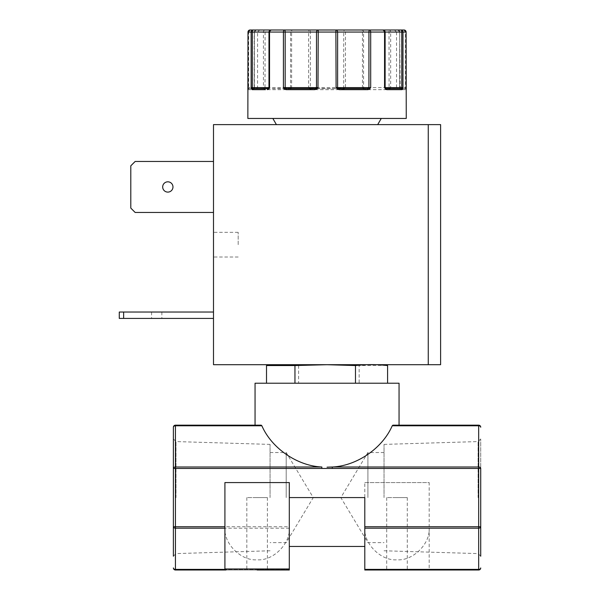 <?xml version="1.0" encoding="UTF-8"?>
<svg xmlns="http://www.w3.org/2000/svg" width="600" height="600" viewBox="0 0 600 600"><rect width="100%" height="100%" fill="white"/><g stroke="black" fill="none" stroke-linecap="round" stroke-linejoin="round"><path stroke-width="0.45" stroke-dasharray="3 2.25" d="M290.49 89.047L290.25 88.32L268.553 88.627L289.237 88.627A1.028 0.495 90 0 0 288.735 89.655L290.49 89.047L291.63 87.6L291.63 32.055A2.055 0.922 90 0 1 292.553 30L309.127 30A2.055 0.48 -90 0 0 308.647 32.055L308.647 87.6L309.9 89.047L310.567 88.32L339.188 88.627L286.71 88.627M309.9 89.047L311.85 89.655L342.255 89.655L344.205 89.047L345.45 87.6L345.45 32.055A2.055 0.48 90 0 0 344.978 30L309.127 30A2.055 1.26 90 0 1 310.388 32.055L310.388 87.6L343.718 87.6L343.718 32.055A2.055 1.26 90 0 1 344.978 30L361.553 30A2.055 0.922 -90 0 1 362.468 32.055L362.468 87.6L363.608 89.047L365.362 89.655A1.028 0.495 90 0 0 364.868 88.627L363.847 88.32A1.028 1.005 -90 0 1 363.562 87.6L362.468 87.6L363.847 88.32L363.608 89.047M257.108 570L225.945 570L257.108 570C243.84 570 243.84 570 257.108 570C243.84 570 243.84 570 257.108 570L288.278 570L257.108 570C270.375 570 270.375 570 257.108 570C270.375 570 270.375 570 257.108 570M173.385 497.588L173.385 526.732A2.055 1.455 180 0 0 175.44 528.188L175.44 569.4A2.055 1.455 0 0 1 173.385 567.945A2.055 2.055 0 0 0 175.44 570L289.305 570L289.305 497.588L364.8 497.588L364.8 482.572L429.188 482.572L429.188 526.732L478.665 526.732L478.665 468.45L332.295 468.45L332.295 466.995L327.053 467.183M176.002 497.588L176.002 441.577L176.002 497.588M270.067 497.588L270.067 444.397L270.067 497.588M286.2 497.588L286.2 452.535L286.2 497.588M480.72 497.588L480.72 438.96L480.72 497.588M478.103 497.588L478.103 441.577L478.103 497.588M384.037 497.588L384.037 444.397L384.037 497.588M367.905 497.588L367.905 452.535L367.905 497.588M327.053 364.695L378.48 364.695L327.053 364.695M386.46 365.347L359.153 365.55L327.053 364.71L298.612 365.55C287.918 364.305 277.215 364.305 266.513 365.55M327.053 124.627L377.692 124.627L327.053 124.627M406.252 118.455L247.853 118.455M162.683 186.96A5.145 5.145 0 0 0 167.828 192.105A5.145 5.145 0 0 0 172.972 186.96A5.145 5.145 0 0 1 167.828 192.105A5.145 5.145 0 0 1 162.683 186.96A5.145 5.145 0 0 1 167.828 181.815A5.145 5.145 0 0 1 172.972 186.96A5.145 5.145 0 0 1 167.828 192.105A5.145 5.145 0 0 1 162.683 186.96A5.145 5.145 0 0 1 167.828 181.815A5.145 5.145 0 0 1 172.972 186.96A5.145 5.145 0 0 0 167.828 181.815A5.145 5.145 0 0 0 162.683 186.96M213.495 244.665L213.495 232.32L213.495 244.665M238.185 244.665L238.185 232.32L238.185 244.665M156.72 318.413L151.575 318.413L156.72 318.413M156.72 312.038L151.575 312.038L156.72 312.038M389.895 89.047A1.028 0.645 38.1 0 0 389.107 88.32L387.862 88.627A1.028 0.802 90 0 1 388.658 89.655L389.895 89.047L390.66 87.6L390.66 32.055A2.055 1.65 90 0 0 389.01 30L397.83 30A2.055 1.89 -90 0 1 399.72 32.055L399.72 87.6L400.957 89.655A1.028 0.96 90 0 0 399.998 88.627L405.21 88.627L406.11 87.6L405.442 87.6L405.442 32.055A2.055 1.388 90 0 0 404.055 30L404.25 30.008M399.053 383.212L255.053 383.212M392.888 425.175L399.053 425.175M392.228 425.783C382.493 448.268 356.775 465.945 332.295 466.995L478.665 466.995L478.665 425.783L392.228 425.783M224.917 526.732L224.917 528.188C223.837 543.952 241.365 561.158 257.108 559.778C273.038 561.217 290.745 543.51 289.305 527.58L289.305 568.972L224.917 568.972M384.037 550.778L478.103 553.597L480.72 556.215L480.72 526.732L478.665 526.732L478.665 528.188L429.18 528.188C430.268 543.952 412.74 561.158 396.998 559.778C381.067 561.217 363.36 543.51 364.8 527.58L364.8 497.588L364.8 546.442L364.8 497.588L289.305 497.588L364.8 497.588M396.998 570L429.188 570L396.998 570C383.73 570 383.73 570 396.998 570C383.73 570 383.73 570 396.998 570L364.8 570L364.8 527.58L364.8 570L396.998 570C410.265 570 410.265 570 396.998 570C410.265 570 410.265 570 396.998 570M364.8 482.572L429.188 482.572M429.18 528.188L429.188 570M396.998 497.588C383.73 497.588 383.73 497.588 396.998 497.588C383.73 497.588 383.73 497.588 396.998 497.588C410.265 497.588 410.265 497.588 396.998 497.588C410.265 497.588 410.265 497.588 396.998 497.588M257.108 497.588C243.84 497.588 243.84 497.588 257.108 497.588C243.84 497.588 243.84 497.588 257.108 497.588C270.375 497.588 270.375 497.588 257.108 497.588C270.375 497.588 270.375 497.588 257.108 497.588M440.603 364.695L213.495 364.695L213.495 124.627L440.603 124.627L440.603 364.695M213.495 161.453L213.495 212.468L213.495 161.453L213.495 212.468L213.495 161.453L135.165 161.453L213.495 161.453L135.165 161.453L130.8 165.817L135.165 161.453L130.8 165.817L130.8 208.103L130.8 165.817L130.8 208.103L135.165 212.468L130.8 208.103L135.165 212.468L213.495 212.468M213.495 318.413L213.495 312.038L213.495 318.413L119.28 318.413L119.28 312.038L213.495 312.038M298.612 365.55L298.612 383.212L359.153 383.212L359.153 365.55M359.153 383.212L298.612 383.212M123.645 312.038L123.645 318.413M247.897 89.4A1.028 1.028 -90 0 1 248.895 88.627L254.108 88.627A1.028 0.96 90 0 0 253.147 89.655L254.385 87.6L254.385 32.055A2.055 1.89 90 0 1 256.275 30L265.095 30A2.055 1.65 -90 0 0 263.438 32.055L263.438 87.6L264.21 89.047L265.44 89.655A1.028 0.802 90 0 1 266.243 88.627L264.998 88.32L265.013 87.6L263.438 87.6L264.998 88.32A1.028 0.645 141.9 0 0 264.21 89.047M322.17 467.018L321.81 466.995C297.322 465.945 271.612 448.268 261.877 425.783L175.44 425.783L175.44 466.995L321.81 466.995L321.81 468.45L175.44 468.45L175.44 466.995A2.055 1.455 0 0 0 173.385 468.45L175.44 468.45L175.44 526.732L289.305 526.732M255.053 425.175L261.21 425.175L255.053 425.175L261.21 425.175L261.877 425.783M311.85 89.655L312.045 88.627M308.647 87.6L310.567 88.32A1.028 0.63 -90 0 1 310.388 87.6L308.647 87.6M268.215 88.627L269.243 87.6L268.995 32.055L271.298 30L265.095 30L265.013 87.6L290.543 87.6A1.028 1.005 90 0 1 290.25 88.32L291.63 87.6L290.543 87.6L290.543 32.055A2.055 2.01 90 0 1 292.553 30M253.882 89.047A1.028 0.75 26.2 0 1 253.913 88.59L253.913 88.59A1.028 0.75 26.2 0 1 254.19 88.32L254.452 32.055A2.055 1.823 -90 0 1 256.275 30L250.05 30A2.055 1.388 -90 0 0 248.663 32.055L248.663 87.6L247.995 87.6L248.88 88.627L254.108 88.627L254.385 87.6L254.19 88.32A1.028 0.907 -90 0 0 254.452 87.6L257.572 87.6L257.572 32.055L247.995 32.055M247.935 88.935A1.028 0.81 -176.8 0 1 248.46 88.32A1.028 0.69 -90 0 0 248.663 87.6L257.572 87.6L256.545 88.627M268.868 88.095A1.028 1.02 -90 0 1 268.702 88.32L253.11 88.627M400.995 88.627L385.403 88.32A1.028 1.02 90 0 1 385.237 88.095M406.17 88.935A1.028 0.81 -3.2 0 0 405.638 88.32A1.028 0.69 90 0 1 405.442 87.6L396.533 87.6L396.533 32.055L399.653 32.055L399.653 87.6L400.192 88.59A1.028 0.75 153.8 0 0 399.915 88.32A1.028 0.907 90 0 1 399.653 87.6L396.533 87.6L397.56 88.627M406.207 89.4A1.028 1.028 -90 0 0 405.21 88.627L406.207 89.445M402.353 88.627L405.225 88.627L406.252 89.655L401.97 89.655M400.215 89.047A1.028 0.75 153.8 0 0 400.192 88.59L399.653 32.055A2.055 1.823 90 0 0 397.83 30L394.47 30L396.533 32.055L406.11 32.055M399.72 87.6L399.915 88.32L399.72 87.6M361.553 30A2.055 2.01 -90 0 1 363.562 32.055L363.562 87.6L389.092 87.6L389.107 88.32L390.66 87.6L389.092 87.6L389.01 30M367.395 88.627L339.188 88.627M344.205 89.047L343.538 88.32L345.45 87.6L343.718 87.6A1.028 0.63 90 0 1 343.538 88.32L342.06 88.627M289.305 482.572L224.917 482.572M175.44 425.175A2.055 2.055 0 0 0 173.385 427.237A2.055 1.455 180 0 1 175.44 425.783L175.44 425.175A2.055 2.055 0 0 0 173.385 427.237M480.72 427.237A2.055 2.055 0 0 0 478.665 425.175L478.665 425.783A2.055 1.455 180 0 1 480.72 427.237A2.055 2.055 0 0 0 478.665 425.175M364.8 570L478.665 570A2.055 2.055 0 0 0 480.72 567.945A2.055 1.455 0 0 1 478.665 569.4L478.665 528.188A2.055 1.455 180 0 0 480.72 526.732L480.72 468.45A2.055 1.455 0 0 0 478.665 466.995L478.665 468.45L480.72 468.45M289.305 497.588L289.305 527.58M225.945 570L288.278 570M397.83 30L399.885 32.055L254.212 32.055L254.108 88.627M367.92 89.655L386.76 89.655M428.265 364.695L428.265 124.627M247.868 89.655L252.135 89.655M267.337 89.655L286.178 89.655M259.627 30L257.572 32.055L254.212 32.055L256.275 30M332.295 468.45L321.81 468.45M289.305 528.188L175.44 528.188L175.44 526.732L173.385 526.732M173.385 567.945A2.055 2.055 0 0 0 175.44 570L175.44 569.4L289.305 569.4M364.8 569.4L478.665 569.4L478.665 570A2.055 2.055 0 0 0 480.72 567.945M289.207 569.4L225.007 569.4M270.067 550.778L176.002 553.597L173.385 556.215M270.067 452.535L286.2 452.535L313.267 497.588L286.2 542.64L270.067 542.64M384.037 452.535L367.905 452.535L340.837 497.588L367.905 542.64L384.037 542.64M238.185 257.002L213.495 257.002M151.575 312.038L151.575 318.413M386.707 497.588L386.707 570M246.825 497.588L246.825 570M238.185 232.32L213.495 232.32M161.865 312.038L161.865 318.413M247.853 89.655L248.88 88.627L247.89 89.445M385.89 88.627L384.862 87.6L384.862 32.055L382.808 30M407.28 497.588L407.28 570M267.397 497.588L267.397 570M384.037 444.397L478.103 441.577L480.72 438.96M270.067 444.397L176.002 441.577L173.385 438.96"/><path stroke-width="0.9" d="M406.178 89.047A1.028 0.81 -3.2 0 0 406.178 88.988L406.2 89.392A1.028 1.028 -90 0 1 406.237 89.655L406.11 32.055A2.055 2.055 -90 0 0 404.055 30L400.995 30A2.055 1.972 90 0 1 402.967 32.055L402.967 87.6L401.97 89.655L386.76 89.655L385.433 89.047L384.562 87.6L384.562 32.055A2.055 1.492 -90 0 0 383.07 30L369.555 30A2.055 1.133 90 0 1 370.688 32.055L370.688 87.6L369.615 89.047L367.92 89.655L339.345 89.655L337.38 89.047L336.105 87.6L335.873 30L318.233 30L317.993 87.6L316.725 89.047L314.752 89.655L314.918 88.627L286.71 88.627L283.41 87.6L285.173 87.6L285.173 32.055A2.055 0.622 -90 0 0 284.55 30L271.035 30A2.055 1.492 90 0 0 269.543 32.055L269.543 87.6L268.665 89.047L267.337 89.655A1.028 0.772 -90 0 1 268.118 88.627L253.11 88.627L251.138 87.6L251.138 32.055A2.055 1.972 -90 0 1 253.11 30L250.05 30A2.055 2.055 90 0 0 247.995 32.055L247.868 89.655A1.028 1.028 -90 0 1 247.897 89.4L247.928 88.988A1.028 0.81 -176.8 0 1 247.935 88.935M369.615 89.047A1.028 0.435 -132.7 0 0 368.843 88.32L368.933 87.6L370.688 87.6L367.395 88.627L339.188 88.627L342.06 88.627L342.255 89.655M257.108 570L288.278 570L257.108 570M173.385 556.215L173.385 526.732L173.385 556.215M266.513 383.212L266.513 365.55L294.952 365.55L327.053 364.71L355.485 365.55C366.188 364.305 376.89 364.305 387.585 365.55L378.48 364.695M162.683 186.96A5.145 5.145 0 0 0 167.828 192.105A5.145 5.145 0 0 0 172.972 186.96A5.145 5.145 0 0 0 167.828 181.815A5.145 5.145 0 0 0 162.683 186.96M247.905 89.332L247.853 118.455L406.252 118.455L406.2 89.332M261.877 425.783C271.612 448.268 297.322 465.945 321.81 466.995L175.44 466.995L175.44 425.783L261.877 425.783L261.21 425.175L175.44 425.175L255.053 425.175L255.053 383.212L399.053 383.212L399.053 425.175L478.665 425.175L392.888 425.175L392.228 425.783L392.888 425.175M327.053 467.183L332.295 466.995C356.775 465.945 382.493 448.268 392.228 425.783L478.665 425.783L478.665 466.995L332.295 466.995L332.295 468.45L478.665 468.45L478.665 466.995A2.055 1.455 0 0 1 480.72 468.45L480.72 556.215M480.72 468.45L478.665 468.45L478.665 526.732L364.8 526.732L364.8 497.588L289.305 497.588L289.305 527.58L289.305 482.572L224.917 482.572L224.917 526.732L175.44 526.732L175.44 468.45L321.81 468.45L321.81 466.995M213.495 124.627L428.265 124.627L428.265 364.695L213.495 364.695L213.495 124.627M428.265 364.695L440.603 364.695L440.603 124.627L428.265 124.627M213.495 312.038L119.28 312.038L119.28 318.413L213.495 318.413M213.495 212.468L135.165 212.468L130.8 208.103L130.8 165.817L135.165 161.453L213.495 161.453M387.585 383.212L387.585 365.55M355.485 383.212L355.485 365.55M294.952 383.212L294.952 365.55M123.645 312.038L123.645 318.413M314.752 89.655L286.178 89.655L284.49 89.047L283.41 87.6L283.41 32.055A2.055 1.133 -90 0 1 284.55 30L318.233 30A2.055 1.74 90 0 0 316.493 32.055L316.493 87.6L317.993 87.6L314.918 88.627L312.045 88.627M265.44 89.655L252.135 89.655L251.138 87.6L252.33 87.6L252.33 32.055A2.055 0.78 -90 0 1 253.11 30L271.035 30A2.055 2.04 -90 0 0 268.995 32.055L268.98 87.6L269.543 87.6L268.65 88.373A1.028 0.6 -139 0 1 268.702 88.32L268.65 88.373A1.028 0.6 -139 0 0 268.665 89.047M266.243 88.627L268.553 88.627L266.243 88.627M247.928 89.047A1.028 0.81 -176.8 0 1 247.928 88.988L247.987 87.683M247.995 87.6L247.987 32.055L337.612 32.055A2.055 1.74 -90 0 0 335.873 30L369.555 30A2.055 0.622 -90 0 0 368.933 32.055L368.933 87.6L337.612 87.6L337.612 32.055L385.125 32.055A2.055 2.04 90 0 0 383.07 30L400.995 30A2.055 0.78 90 0 1 401.775 32.055L401.775 87.6L402.967 87.6L400.995 88.627L385.987 88.627L385.125 87.6L385.11 32.055L406.11 32.055L406.11 87.6M251.513 89.047A1.028 0.772 -21.1 0 1 252.218 88.32A1.028 0.39 -90 0 0 252.33 87.6L268.98 87.6L268.98 32.055L271.035 30M253.147 89.655L252.135 89.655A1.028 0.975 -90 0 1 253.11 88.627M284.49 89.047A1.028 0.435 -47.3 0 1 285.263 88.32L285.173 87.6L316.493 87.6A1.028 0.87 90 0 1 316.245 88.32L316.725 89.047M288.735 89.655L286.178 89.655A1.028 0.532 -90 0 1 286.71 88.627M337.38 89.047L337.86 88.32L336.105 87.6L337.612 87.6A1.028 0.87 -90 0 0 337.86 88.32L342.06 88.627M339.345 89.655L339.188 88.627M365.362 89.655L367.92 89.655A1.028 0.532 -90 0 0 367.395 88.627L364.868 88.627L367.395 88.627M385.433 89.047A1.028 0.6 -41 0 0 385.455 88.373L385.455 88.373A1.028 0.6 -41 0 0 385.403 88.32L384.562 87.6L385.11 87.6A1.028 1.02 90 0 0 385.237 88.095M388.658 89.655L386.76 89.655A1.028 0.772 -90 0 0 385.987 88.627L385.32 88.2M400.957 89.655L401.97 89.655A1.028 0.975 -90 0 0 400.995 88.627M402.592 89.047A1.028 0.772 -158.9 0 0 401.888 88.32A1.028 0.39 90 0 1 401.775 87.6L385.125 87.6L385.125 32.055L383.07 30M406.11 87.683L406.178 88.988A1.028 0.81 -3.2 0 0 406.17 88.935M399.998 88.627L402.353 88.627M385.545 88.627L387.862 88.627L385.545 88.627M406.11 32.055L404.055 30L397.83 30M389.01 30L361.553 30M292.553 30L271.298 30M173.385 497.588L173.385 427.237L173.385 526.732L175.44 526.732L175.44 528.188A2.055 1.455 180 0 1 173.385 526.732M173.385 427.237A2.055 2.055 0 0 1 175.44 425.175L175.44 425.783A2.055 1.455 180 0 0 173.385 427.237A2.055 2.055 0 0 1 175.44 425.175M478.665 425.175A2.055 2.055 0 0 1 480.72 427.237A2.055 1.455 180 0 0 478.665 425.783L478.665 425.175A2.055 2.055 0 0 1 480.72 427.237M364.8 526.732L364.8 570L478.665 570A2.055 2.055 0 0 0 480.72 567.945A2.055 2.055 0 0 1 478.665 570L478.665 569.4A2.055 1.455 0 0 0 480.72 567.945M224.917 526.732L224.917 568.972L289.305 568.972L289.207 569.4M289.305 527.58L289.305 568.972L288.278 570L289.305 570L289.305 569.4M173.385 567.945A2.055 1.455 0 0 0 175.44 569.4L175.44 570A2.055 2.055 0 0 1 173.385 567.945A2.055 2.055 0 0 0 175.44 570L225.945 570L224.917 568.972M284.55 88.043L284.55 87.6M369.555 88.043L369.555 87.6M321.81 468.45L332.295 468.45M268.868 88.095A1.028 1.02 -90 0 0 268.995 87.6L268.785 88.2M173.385 468.45A2.055 1.455 0 0 1 175.44 466.995L175.44 468.45L173.385 468.45M225.007 569.4L175.44 569.4L175.44 528.188L224.917 528.188M364.8 528.188L478.665 528.188L478.665 526.732L480.72 526.732A2.055 1.455 180 0 1 478.665 528.188L478.665 569.4L364.8 569.4M377.692 124.627L381.255 118.455M267.638 365.347L275.625 364.695M276.413 124.627L272.843 118.455M250.05 30L247.987 32.055M289.305 546.442L364.8 546.442"/></g></svg>
